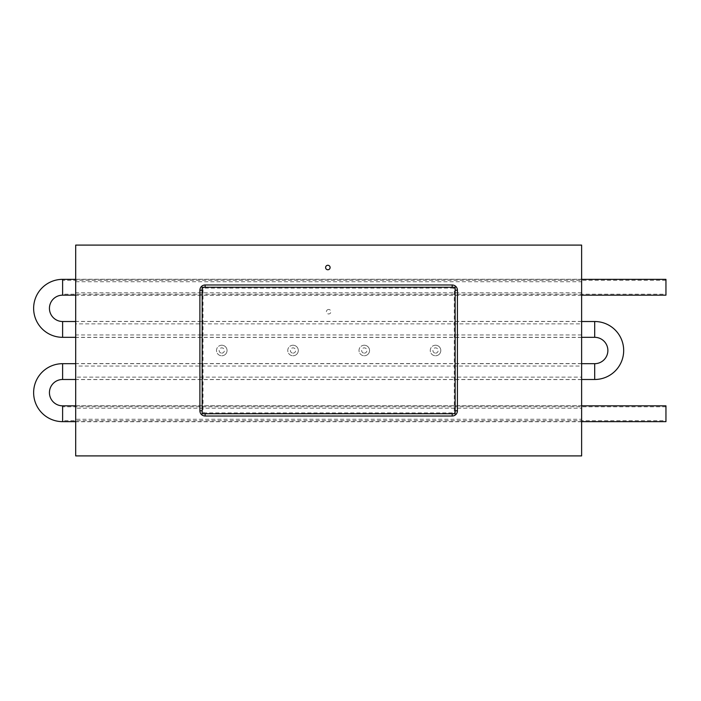 <?xml version="1.0" encoding="UTF-8"?>
<svg xmlns="http://www.w3.org/2000/svg" width="701" height="701" viewBox="0 0 701 701"><rect width="100%" height="100%" fill="white"/><g stroke="black" fill="none" stroke-linecap="round" stroke-linejoin="round"><path stroke-width="0.53" stroke-dasharray="3.5 2.63" d="M205.121 287.261L452.189 287.261A2.953 2.953 0 0 1 455.142 290.205A2.953 2.953 0 0 0 452.189 287.261L205.121 287.261A2.953 2.953 0 0 0 202.168 290.205L202.168 410.795A2.953 2.953 0 0 0 205.121 413.739L452.189 413.739A2.953 2.953 0 0 0 455.142 410.795L455.142 290.205C454.967 288.418 453.985 287.436 452.189 287.261L205.121 287.261A2.953 2.953 0 0 0 202.168 290.205L202.168 410.795A2.953 2.953 0 0 0 205.121 413.739L452.189 413.739A2.953 2.953 0 0 0 455.142 410.795C454.967 412.582 453.985 413.564 452.189 413.739L205.121 413.739C203.334 413.564 202.352 412.582 202.168 410.795L202.168 290.205C202.352 288.418 203.334 287.436 205.121 287.261L205.121 287.261M452.189 412.898L205.121 412.898A2.112 2.112 0 0 1 203.018 410.795L203.018 290.205A2.112 2.112 0 0 1 205.121 288.102L452.189 288.102A2.112 2.112 0 0 1 454.301 290.205L454.301 410.795A2.112 2.112 0 0 1 452.189 412.898M581.628 321.514L75.69 321.514M581.628 337.321L75.69 337.321M581.628 279.349L75.69 279.349M581.628 295.165L75.69 295.165M665.95 294.218L665.95 280.304L665.95 294.218L62.617 294.218L62.617 280.304L62.617 294.218M665.95 280.304L62.617 280.304M581.628 363.679L75.69 363.679M581.628 379.486L75.69 379.486M581.628 405.835L75.69 405.835M581.628 421.651L75.69 421.651M665.95 420.696L665.95 406.782L665.95 420.696L62.617 420.696L62.617 406.782L62.617 420.696M665.95 406.782L62.617 406.782M665.95 405.835L665.95 421.651M665.95 279.349L665.95 295.165M581.628 377.112L581.628 363.574L581.628 366.053L75.69 366.053L75.69 363.574L75.69 408.21L581.628 408.21L581.628 377.112L75.69 377.112M581.628 363.574L75.69 363.574M581.628 379.591L75.69 379.591M581.628 366.053L581.628 321.409L581.628 323.888L75.69 323.888L75.69 321.409L75.69 366.053M581.628 321.409L75.69 321.409M581.628 337.426L75.69 337.426M75.69 281.732L581.628 281.732L581.628 245.096L75.69 245.096L75.69 323.888M581.628 323.888L581.628 279.243L75.69 279.243M581.628 279.243L581.628 281.732M581.628 295.27L75.69 295.27M75.69 408.21L75.69 455.904L581.628 455.904L581.628 419.268L75.69 419.268M581.628 419.268L581.628 405.73L75.69 405.73M581.628 405.73L581.628 408.21M581.628 421.757L75.69 421.757M221.779 345.234A5.266 5.266 0 0 0 216.504 350.5A5.266 5.266 0 0 0 221.779 355.766A5.266 5.266 0 0 1 216.504 350.5A5.266 5.266 0 0 1 221.779 345.234A5.266 5.266 0 0 1 227.045 350.5A5.266 5.266 0 0 1 221.779 355.766A5.266 5.266 0 0 0 227.045 350.5A5.266 5.266 0 0 0 221.779 345.234M293.027 345.234A5.266 5.266 0 0 0 287.76 350.5A5.266 5.266 0 0 0 293.027 355.766A5.266 5.266 0 0 1 287.76 350.5A5.266 5.266 0 0 1 293.027 345.234A5.266 5.266 0 0 1 298.302 350.5A5.266 5.266 0 0 1 293.027 355.766A5.266 5.266 0 0 0 298.302 350.5A5.266 5.266 0 0 0 293.027 345.234M364.283 345.234A5.266 5.266 0 0 0 359.008 350.5A5.266 5.266 0 0 0 364.283 355.766A5.266 5.266 0 0 1 359.008 350.5A5.266 5.266 0 0 1 364.283 345.234A5.266 5.266 0 0 1 369.55 350.5A5.266 5.266 0 0 1 364.283 355.766A5.266 5.266 0 0 0 369.55 350.5A5.266 5.266 0 0 0 364.283 345.234M435.531 345.234A5.266 5.266 0 0 0 430.265 350.5A5.266 5.266 0 0 0 435.531 355.766A5.266 5.266 0 0 1 430.265 350.5A5.266 5.266 0 0 1 435.531 345.234A5.266 5.266 0 0 1 440.806 350.5A5.266 5.266 0 0 1 435.531 355.766A5.266 5.266 0 0 0 440.806 350.5A5.266 5.266 0 0 0 435.531 345.234M327.849 265.276A2.243 2.243 0 0 0 325.606 267.519A2.243 2.243 0 0 0 327.849 269.762A2.243 2.243 0 0 0 330.101 267.519A2.243 2.243 0 0 0 327.849 265.276M581.628 292.79L75.69 292.79M581.628 334.947L75.69 334.947M328.655 309.465A2.243 2.243 0 0 0 326.412 311.708A2.243 2.243 0 0 0 328.655 313.96A2.243 2.243 0 0 0 330.898 311.708A2.243 2.243 0 0 0 328.655 309.465M221.779 353.138A2.638 2.638 0 0 0 224.408 350.5A2.638 2.638 0 0 0 221.779 347.862A2.638 2.638 0 0 0 219.141 350.5A2.638 2.638 0 0 0 221.779 353.138M293.027 353.138A2.638 2.638 0 0 0 295.664 350.5A2.638 2.638 0 0 0 293.027 347.862A2.638 2.638 0 0 0 290.389 350.5A2.638 2.638 0 0 0 293.027 353.138M364.283 353.138A2.638 2.638 0 0 0 366.921 350.5A2.638 2.638 0 0 0 364.283 347.862A2.638 2.638 0 0 0 361.646 350.5A2.638 2.638 0 0 0 364.283 353.138M435.531 353.138A2.638 2.638 0 0 0 438.169 350.5A2.638 2.638 0 0 0 435.531 347.862A2.638 2.638 0 0 0 432.903 350.5A2.638 2.638 0 0 0 435.531 353.138M202.168 413.739L455.142 413.739L455.142 287.261L202.168 287.261L202.168 413.739M62.617 295.165L62.617 279.349M62.617 321.514L62.617 337.321M62.617 379.486L62.617 363.679M62.617 405.835L62.617 421.651M594.693 379.486L594.693 363.679M594.693 321.514L594.693 337.321"/><path stroke-width="1.05" d="M199.899 290.205L199.899 410.795A5.231 5.231 0 0 0 205.121 416.017L452.189 416.017A5.231 5.231 0 0 0 457.42 410.795L457.42 290.205A5.231 5.231 0 0 0 452.189 284.983L205.121 284.983A5.231 5.231 0 0 0 199.899 290.205L202.168 290.205M581.628 337.321L594.693 337.321A13.179 13.179 0 0 1 607.872 350.5A13.179 13.179 0 0 1 594.693 363.679L581.628 363.679M594.693 337.321L594.693 321.514A28.986 28.986 0 0 1 623.68 350.5A28.986 28.986 0 0 1 594.693 379.486L581.628 379.486M594.693 321.514L581.628 321.514M75.69 321.514L62.617 321.514A13.179 13.179 0 0 1 49.438 308.335A13.179 13.179 0 0 1 62.617 295.165L75.69 295.165M75.69 337.321L62.617 337.321L62.617 321.514M75.69 279.349L62.617 279.349A28.986 28.986 0 0 0 33.63 308.335A28.986 28.986 0 0 0 62.617 337.321M581.628 295.165L665.95 295.165L665.95 279.349L581.628 279.349M75.69 363.679L62.617 363.679A28.986 28.986 0 0 0 33.63 392.665A28.986 28.986 0 0 0 62.617 421.651L62.617 405.835A13.179 13.179 0 0 1 49.438 392.665A13.179 13.179 0 0 1 62.617 379.486L75.69 379.486M581.628 421.651L665.95 421.651L665.95 405.835L581.628 405.835M75.69 405.835L62.617 405.835M75.69 421.651L62.617 421.651M327.849 265.276A2.243 2.243 0 0 0 325.606 267.519A2.243 2.243 0 0 0 327.849 269.762A2.243 2.243 0 0 0 330.101 267.519A2.243 2.243 0 0 0 327.849 265.276M75.69 245.096L581.628 245.096L581.628 455.904L75.69 455.904L75.69 245.096M455.142 413.739L202.168 413.739L202.168 287.261L455.142 287.261L455.142 413.739M199.899 410.795L202.168 410.795M205.121 413.739L205.121 416.017M452.189 413.739L452.189 416.017M455.142 410.795L457.42 410.795M455.142 290.205L457.42 290.205M452.189 287.261L452.189 284.983M205.121 284.983L205.121 287.261M594.693 363.679L594.693 379.486M62.617 279.349L62.617 295.165M62.617 363.679L62.617 379.486"/></g></svg>
